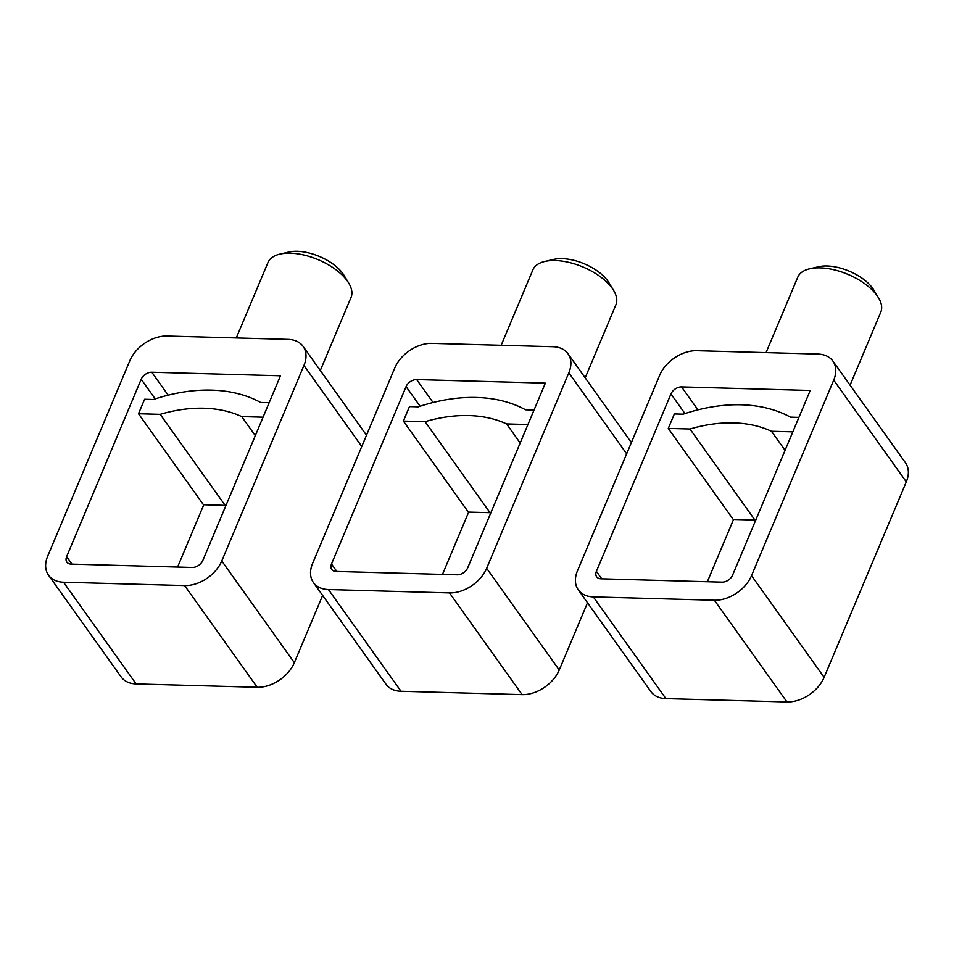 <?xml version="1.0" encoding="UTF-8"?>
<svg xmlns="http://www.w3.org/2000/svg" width="954" height="954" viewBox="0 0 954 954"><rect width="100%" height="100%" fill="white"/><g stroke="black" fill="none" stroke-linecap="round" stroke-linejoin="round"><path stroke-width="1.43" d="M491.012 512.405A135.11 92.323 144.5 0 0 490.022 512.692L425.079 421.68L403.399 421.084L409.481 406.595L418.269 406.845A157.625 107.707 144.5 0 1 525.571 409.815L534.037 410.053M425.079 421.68A135.11 92.323 144.5 0 1 506.586 423.934L520.18 442.99M527.944 424.53L506.586 423.934M490.022 512.692L468.342 512.095L403.399 421.084M416.683 379.573A9.003 6.153 144.5 0 0 406.082 386.597L331.503 564.005A9.003 6.153 144.5 0 0 331.742 569.443A9.003 6.153 144.5 0 0 336.035 571.446L457.121 574.809A9.003 6.153 144.5 0 0 467.734 567.773L545.342 383.138L416.683 379.573L433.056 402.505M587.509 602.761L559.235 670.018A31.53 21.537 144.5 0 1 522.088 694.631L401.002 691.268A31.53 21.537 144.5 0 1 385.988 684.245L313.413 582.524A31.53 21.537 144.5 0 1 312.59 563.48L394.765 367.982A31.53 21.537 144.5 0 1 431.912 343.368L552.998 346.719A31.53 21.537 144.5 0 1 568.012 353.755A31.53 21.537 144.5 0 1 568.834 372.799L486.647 568.298A31.53 21.537 144.5 0 1 449.513 592.911L522.088 694.631M442.477 574.403L468.664 512.107M449.513 592.911L328.426 589.548A31.53 21.537 144.5 0 1 313.413 582.524M501.172 345.288L532.881 269.839A45.041 22.049 22.8 0 1 544.841 261.444A45.041 22.049 22.8 0 1 612.241 288.346A45.041 22.049 22.8 0 1 613.553 290.326A45.041 22.049 22.8 0 1 615.914 304.743L585.196 377.844M544.841 261.444L553.797 259.369A36.025 17.637 22.8 0 1 607.71 280.893A36.025 17.637 22.8 0 1 608.771 282.479L613.553 290.326M755.89 519.739A135.11 92.323 144.5 0 0 754.9 520.037L689.969 429.014L668.277 428.418L674.371 413.941L683.159 414.179A157.625 107.707 144.5 0 1 790.461 417.148L798.915 417.387M689.969 429.014A135.11 92.323 144.5 0 1 771.476 431.28L785.07 450.336M792.834 431.864L771.476 431.28M754.9 520.037L733.221 519.429L668.277 428.418M681.573 386.907A9.003 6.153 144.5 0 0 670.96 393.942L596.393 571.339A9.003 6.153 144.5 0 0 596.632 576.776A9.003 6.153 144.5 0 0 600.913 578.792L722.011 582.143A9.003 6.153 144.5 0 0 732.612 575.107L810.232 390.472L681.573 386.907L697.934 409.85M832.89 361.089L905.477 462.809A31.53 21.537 144.5 0 1 906.3 481.853L824.125 677.352A31.53 21.537 144.5 0 1 786.978 701.965L665.892 698.614A31.53 21.537 144.5 0 1 650.878 691.578L578.291 589.858A31.53 21.537 144.5 0 1 577.468 570.814L659.655 375.316A31.53 21.537 144.5 0 1 696.79 350.702L817.888 354.065A31.53 21.537 144.5 0 1 832.89 361.089A31.53 21.537 144.5 0 1 833.713 380.133L751.537 575.632A31.53 21.537 144.5 0 1 714.391 600.245L786.978 701.965M707.355 581.737L733.543 519.441M714.391 600.245L593.305 596.894A31.53 21.537 144.5 0 1 578.291 589.858M766.05 352.622L797.771 277.185A45.041 22.049 22.8 0 1 809.719 268.778A45.041 22.049 22.8 0 1 877.12 295.68A45.041 22.049 22.8 0 1 878.443 297.672A45.041 22.049 22.8 0 1 880.804 312.089L850.074 385.177M809.719 268.778L818.675 266.715A36.025 17.637 22.8 0 1 872.6 288.227A36.025 17.637 22.8 0 1 873.649 289.825L878.443 297.672M226.122 505.071A135.11 92.323 144.5 0 0 225.132 505.358L160.189 414.346L138.509 413.738L144.603 399.261L153.391 399.499A157.625 107.707 144.5 0 1 260.68 402.481L269.147 402.707M160.189 414.346A135.11 92.323 144.5 0 1 241.708 416.6L255.302 435.656M263.065 417.196L241.708 416.6M225.132 505.358L203.452 504.749L138.509 413.738M151.805 372.239A9.003 6.153 144.5 0 0 141.192 379.263L66.625 556.659A9.003 6.153 144.5 0 0 66.852 562.109A9.003 6.153 144.5 0 0 71.145 564.112L192.231 567.463A9.003 6.153 144.5 0 0 202.844 560.439L280.464 375.793L151.805 372.239L168.166 395.171M322.619 595.427L294.345 662.684A31.53 21.537 144.5 0 1 257.21 687.285L136.112 683.935A31.53 21.537 144.5 0 1 121.11 676.899L48.523 575.179A31.53 21.537 144.5 0 1 47.7 556.134L129.875 360.636A31.53 21.537 144.5 0 1 167.022 336.035L288.108 339.385A31.53 21.537 144.5 0 1 303.122 346.409A31.53 21.537 144.5 0 1 303.944 365.465L221.769 560.964A31.53 21.537 144.5 0 1 184.623 585.565L257.21 687.285M177.587 567.058L203.774 504.761M184.623 585.565L63.536 582.214A31.53 21.537 144.5 0 1 48.523 575.179M236.282 337.943L267.991 262.505A45.041 22.049 22.8 0 1 279.951 254.11A45.041 22.049 22.8 0 1 347.351 281.001A45.041 22.049 22.8 0 1 348.663 282.992A45.041 22.049 22.8 0 1 351.036 297.409L320.305 370.498M279.951 254.11L288.907 252.035A36.025 17.637 22.8 0 1 342.832 273.559A36.025 17.637 22.8 0 1 343.881 275.146L348.663 282.992M406.082 386.597L420.094 406.237M568.834 372.799L626.647 453.83M486.647 568.298L559.235 670.018M328.426 589.548L401.002 691.268M331.503 564.005L336.834 571.47M670.96 393.942L684.972 413.583M833.713 380.133L906.3 481.853M751.537 575.632L824.125 677.352M593.305 596.894L665.892 698.614M596.393 571.339L601.724 578.816M141.192 379.263L155.204 398.903M303.944 365.465L361.769 446.484M221.769 560.964L294.345 662.684M63.536 582.214L136.112 683.935M66.625 556.659L71.955 564.136M568.012 353.755L631.381 442.573M303.122 346.409L366.491 435.227"/></g></svg>
